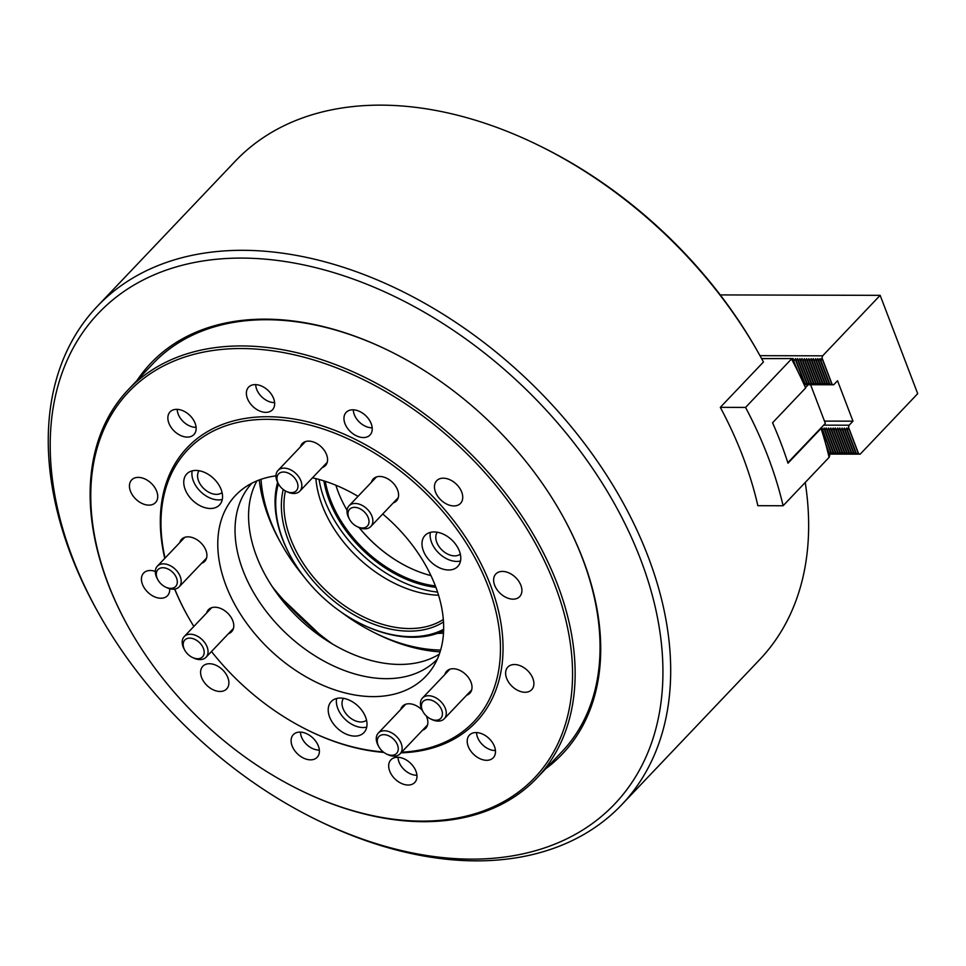 <?xml version="1.0" encoding="UTF-8"?>
<svg xmlns="http://www.w3.org/2000/svg" width="966" height="966" viewBox="0 0 966 966"><rect width="100%" height="100%" fill="white"/><g stroke="black" fill="none" stroke-linecap="round" stroke-linejoin="round"><path stroke-width="1.45" d="M137.184 380.29A283.762 190.785 43.5 0 1 265.143 319.154A283.762 190.785 43.5 0 1 389.974 351.238A283.762 190.785 43.5 0 1 562.007 514.781A283.762 190.785 43.5 0 1 545.79 768.707M128.973 628.081A279.995 188.261 -136.5 0 0 298.736 789.451A279.995 188.261 -136.5 0 0 421.9 821.124A279.995 188.261 -136.5 0 0 554.979 585.408A279.995 188.261 -136.5 0 0 241.44 348.533A279.995 188.261 -136.5 0 0 128.973 628.081L128.575 627.357A281.879 189.529 43.5 0 1 128.333 389.612A281.879 189.529 43.5 0 1 241.79 345.937A281.879 189.529 43.5 0 1 519.165 512.028A281.879 189.529 43.5 0 1 536.927 778.028L561.85 751.814A281.879 189.529 -136.5 0 0 561.814 514.419M390.336 351.419A281.879 189.529 -136.5 0 0 266.713 319.722A281.879 189.529 -136.5 0 0 153.244 363.397L128.333 389.612M241.838 258.091A356.104 239.435 -136.5 0 0 98.798 613.615A356.104 239.435 -136.5 0 0 314.699 818.866A356.104 239.435 -136.5 0 0 471.348 859.136A356.104 239.435 -136.5 0 0 640.591 559.362A356.104 239.435 -136.5 0 0 241.838 258.091M98.798 613.615L97.59 611.466A361.743 243.227 43.5 0 1 97.276 306.355A361.743 243.227 43.5 0 1 242.889 250.315A361.743 243.227 43.5 0 1 598.848 463.463A361.743 243.227 43.5 0 1 621.645 804.823A361.743 243.227 43.5 0 1 476.033 860.863A361.743 243.227 43.5 0 1 316.908 819.953L314.699 818.866M540.03 146.047L542.24 147.134A356.104 239.435 43.5 0 1 758.141 352.385L759.348 354.534A361.743 243.227 -136.5 0 0 540.03 146.047A361.743 243.227 -136.5 0 0 380.894 105.137A361.743 243.227 -136.5 0 0 235.281 161.177L97.276 306.355M820.557 428.421L821.064 428.421A375.834 252.706 43.5 0 1 829.106 457.353L783.1 505.749L757.851 505.689A361.743 243.227 -136.5 0 0 720.31 407.362L763.442 361.996A361.743 243.227 -136.5 0 0 759.348 354.534M621.645 804.823L759.662 659.645A361.743 243.227 -136.5 0 0 805.233 482.481M443.466 633.104A133.429 89.705 43.5 0 1 437.405 633.394M440.617 650.046A153.159 102.976 43.5 0 1 374.518 632.73A153.159 102.976 43.5 0 1 341.723 612.468M303.553 576.183A153.159 102.976 43.5 0 1 281.661 544.462A153.159 102.976 43.5 0 1 261.025 479.317M440.073 651.845A159.728 107.395 43.5 0 1 377.09 634.01L374.518 632.73M281.661 544.462L280.249 541.95A159.728 107.395 43.5 0 1 259.25 479.957M443.466 621.971A108.059 72.655 43.5 0 1 409.137 631.148A108.059 72.655 43.5 0 1 314.916 582.945A108.059 72.655 43.5 0 1 283.231 489.496M285.417 490.933A106.175 71.387 -136.5 0 0 317.633 582.015A106.175 71.387 -136.5 0 0 409.487 628.552A106.175 71.387 -136.5 0 0 443.297 619.496M278.389 483.785A114.628 77.075 -136.5 0 0 282.893 539.728A114.628 77.075 -136.5 0 0 291.334 557.672A114.628 77.075 -136.5 0 0 360.837 623.734A114.628 77.075 -136.5 0 0 443.623 629.325M291.334 557.672L290.935 556.947A116.512 78.343 43.5 0 1 282.362 538.714A116.512 78.343 43.5 0 1 277.616 482.384M443.551 631.45A131.545 88.449 43.5 0 1 442.017 631.571M443.575 630.858A116.512 78.343 43.5 0 1 361.574 624.096L360.837 623.734M345.599 507.718A103.362 69.492 -136.5 0 0 347.072 510.253M359.171 527.593A103.362 69.492 -136.5 0 0 407.978 567.018M438.54 595.237A106.175 71.387 43.5 0 1 315.87 478.617M437.55 592.098A108.989 73.283 43.5 0 1 319.058 479.45M435.871 587.328A103.362 69.492 43.5 0 1 323.9 480.887M430.921 575.591A102.42 68.864 43.5 0 1 407.797 566.921A102.42 68.864 43.5 0 1 359.074 527.557M347.06 510.265A102.42 68.864 43.5 0 1 345.707 507.899A102.42 68.864 43.5 0 1 335.878 485.234M325.313 481.334A102.42 68.864 -136.5 0 0 435.352 585.939M177.213 409.355A15.601 10.481 -136.5 0 0 178.191 414.112A15.601 10.481 -136.5 0 0 179.338 416.563A15.601 10.481 -136.5 0 0 188.793 425.547A15.601 10.481 -136.5 0 0 196.086 427.31M476.552 732.566A15.601 10.481 -136.5 0 0 477.53 737.324A15.601 10.481 -136.5 0 0 478.677 739.763A15.601 10.481 -136.5 0 0 488.132 748.759A15.601 10.481 -136.5 0 0 495.437 750.51M810.583 384.71L825.338 423.386L787.833 462.702M805.463 387.62L808.228 384.71M787.966 462.702L787.085 460.396M773.79 425.583L772.667 422.649M829.383 453.44L825.544 443.382M793.641 360.946L798.677 373.021M821.221 428.904L821.909 427.998L831.629 453.452L829.178 452.921M822.368 430.329L831.002 452.933M794.064 360.946L795.416 358.615L805.137 384.07L803.748 383.792M795.875 360.946L804.509 383.55M822.803 430.329L824.155 428.01L833.682 452.933L831.436 452.933M824.614 430.341L833.247 452.933M796.31 360.958L797.409 358.627L798.556 360.958L807.383 384.07L804.944 383.55M798.121 360.958L806.755 383.55M825.049 430.341L826.147 428.01L827.294 430.341L836.121 453.465L833.682 452.933M826.872 430.341L835.493 452.945M798.556 360.958L799.908 358.627L809.436 383.562L807.19 383.562M800.367 360.958L809.001 383.562M827.294 430.341L828.659 428.01L838.367 453.465L835.928 452.945M829.118 430.353L837.739 452.945M800.802 360.97L801.901 358.64L803.048 360.97L811.875 384.082L809.436 383.562M802.625 360.97L811.247 383.562M829.553 430.353L830.905 428.023L840.625 453.477L838.174 452.945M831.364 430.353L839.997 452.957M803.048 360.97L804.412 358.64L814.121 384.094L811.682 383.574M804.871 360.97L813.493 383.574M831.798 430.353L833.151 428.023L842.678 452.957L840.42 452.957M833.61 430.365L842.243 452.957M805.306 360.982L806.658 358.652L816.379 384.094L813.927 383.574M807.117 360.982L815.751 383.574M834.044 430.365L835.143 428.035L836.29 430.365L845.117 453.489L842.678 452.957M835.856 430.365L844.489 452.969M807.552 360.982L808.904 358.652L818.431 383.587L816.173 383.574M809.363 360.982L817.997 383.587M836.29 430.365L837.643 428.035L847.17 452.969L844.924 452.969M838.102 430.377L846.735 452.969M809.798 360.982L811.15 358.664L820.677 383.587L818.431 383.587M811.609 360.994L820.243 383.587M838.536 430.377L839.635 428.047L840.782 430.377L849.609 453.501L847.17 452.969M840.36 430.377L848.981 452.982M812.044 360.994L813.143 358.664L814.29 360.994L823.117 384.118L820.677 383.587M813.855 360.994L822.489 383.599M840.782 430.377L842.147 428.047L851.855 453.501L849.416 452.982M842.606 430.389L851.227 452.982M814.29 360.994L815.642 358.676L825.169 383.599L822.923 383.599M816.113 361.006L824.735 383.599M843.04 430.389L844.393 428.059L854.113 453.513L851.662 452.982M844.852 430.389L853.485 452.994M816.536 361.006L817.634 358.676L818.794 361.006L827.608 384.13L825.169 383.599M818.359 361.006L826.981 383.611M818.794 361.006L819.88 358.676L821.04 361.018L822.646 355.826L880.159 295.342L917.7 393.669L860.199 454.153L853.908 452.994M829.48 454.08L860.199 454.153M845.286 430.389L846.639 428.059L856.166 452.994M847.097 430.401L855.731 452.994M822.187 429.399L821.909 427.998M824.433 429.411L824.155 428.01M826.679 429.411L826.401 428.01M828.937 429.423L828.659 428.01M831.183 429.423L830.905 428.023M833.429 429.435L833.151 428.023M835.675 429.435L835.397 428.035M837.92 429.447L837.643 428.035M840.166 429.447L839.889 428.047M842.424 429.459L842.147 428.047M844.67 429.459L844.393 428.059M846.916 429.472L846.639 428.059M847.532 430.401L849.15 425.209L852.978 421.176L837.534 380.737L833.706 384.77L827.415 383.611M823.672 425.149L849.15 425.209M824.469 421.104L852.978 421.176M804.159 384.697L833.706 384.77M820.605 361.018L829.239 383.611M821.04 361.018L829.661 383.611M793.171 358.615L793.617 360.861M795.694 360.028L795.416 358.615M797.94 360.028L797.662 358.627M800.186 360.04L799.908 358.627M802.432 360.04L802.154 358.64M804.69 360.052L804.412 358.64M806.936 360.052L806.658 358.652M809.182 360.052L808.904 358.652M811.428 360.064L811.15 358.664M813.674 360.064L813.396 358.664M815.92 360.077L815.642 358.676M818.178 360.077L817.9 358.676M820.424 360.089L820.146 358.688M759.988 355.669L822.646 355.826M720.25 294.92L880.159 295.342M822.283 358.555L832.064 384.166M848.776 427.938L858.557 453.549M761.582 358.567L793.086 358.567L761.631 358.652M829.082 457.256L829.758 455.517L826.558 447.137M829.625 455.167L829.275 453.356M720.31 407.362L745.559 407.423A375.834 252.706 43.5 0 1 783.1 505.749M745.559 407.423L791.722 358.736M791.565 359.038A375.834 252.706 43.5 0 1 805.62 387.982L772.558 422.77A375.834 252.706 43.5 0 1 788.002 463.209L821.064 428.421M796.817 369.266L792.7 358.652M255.724 384.625A15.601 10.481 -136.5 0 0 256.702 389.383A15.601 10.481 -136.5 0 0 257.85 391.822A15.601 10.481 -136.5 0 0 267.304 400.818A15.601 10.481 -136.5 0 0 274.61 402.568M353.315 409.813A15.601 10.481 -136.5 0 0 354.28 414.583A15.601 10.481 -136.5 0 0 355.428 417.022A15.601 10.481 -136.5 0 0 364.894 426.006A15.601 10.481 -136.5 0 0 372.188 427.769M300.45 732.107A15.601 10.481 -136.5 0 0 301.428 736.865A15.601 10.481 -136.5 0 0 302.575 739.304A15.601 10.481 -136.5 0 0 312.03 748.3A15.601 10.481 -136.5 0 0 319.335 750.051M398.04 757.296A15.601 10.481 -136.5 0 0 399.018 762.053A15.601 10.481 -136.5 0 0 400.165 764.504A15.601 10.481 -136.5 0 0 409.62 773.488A15.601 10.481 -136.5 0 0 416.914 775.251M138.283 477.385A16.446 11.061 43.5 0 1 154.463 487.069A16.446 11.061 43.5 0 1 155.502 502.586A16.446 11.061 43.5 0 1 148.885 505.133A16.446 11.061 43.5 0 1 132.704 495.449A16.446 11.061 43.5 0 1 131.666 479.933A16.446 11.061 43.5 0 1 138.283 477.385M176.706 409.343A16.446 11.061 43.5 0 1 192.886 419.039A16.446 11.061 43.5 0 1 193.912 434.555A16.446 11.061 43.5 0 1 187.295 437.103A16.446 11.061 43.5 0 1 171.115 427.407A16.446 11.061 43.5 0 1 170.076 411.89A16.446 11.061 43.5 0 1 176.706 409.343M255.217 384.613A16.446 11.061 43.5 0 1 271.398 394.297A16.446 11.061 43.5 0 1 272.436 409.813A16.446 11.061 43.5 0 1 265.819 412.361A16.446 11.061 43.5 0 1 249.639 402.677A16.446 11.061 43.5 0 1 248.6 387.161A16.446 11.061 43.5 0 1 255.217 384.613M352.795 409.801A16.446 11.061 43.5 0 1 368.976 419.498A16.446 11.061 43.5 0 1 370.014 435.014A16.446 11.061 43.5 0 1 363.397 437.562A16.446 11.061 43.5 0 1 347.217 427.866A16.446 11.061 43.5 0 1 346.178 412.349A16.446 11.061 43.5 0 1 352.795 409.801M443.297 478.182A16.446 11.061 43.5 0 1 459.478 487.866A16.446 11.061 43.5 0 1 460.516 503.383A16.446 11.061 43.5 0 1 453.899 505.93A16.446 11.061 43.5 0 1 437.719 496.246A16.446 11.061 43.5 0 1 436.68 480.73A16.446 11.061 43.5 0 1 443.297 478.182M502.477 571.413A16.446 11.061 43.5 0 1 518.657 581.097A16.446 11.061 43.5 0 1 519.684 596.614A16.446 11.061 43.5 0 1 513.067 599.162A16.446 11.061 43.5 0 1 496.886 589.477A16.446 11.061 43.5 0 1 495.848 573.961A16.446 11.061 43.5 0 1 502.477 571.413M514.455 664.523A16.446 11.061 43.5 0 1 530.636 674.208A16.446 11.061 43.5 0 1 531.674 689.724A16.446 11.061 43.5 0 1 525.057 692.272A16.446 11.061 43.5 0 1 508.877 682.588A16.446 11.061 43.5 0 1 507.838 667.071A16.446 11.061 43.5 0 1 514.455 664.523M476.045 732.554A16.446 11.061 43.5 0 1 492.225 742.238A16.446 11.061 43.5 0 1 493.264 757.755A16.446 11.061 43.5 0 1 486.647 760.302A16.446 11.061 43.5 0 1 470.466 750.618A16.446 11.061 43.5 0 1 469.428 735.102A16.446 11.061 43.5 0 1 476.045 732.554M397.533 757.284A16.446 11.061 43.5 0 1 413.714 766.98A16.446 11.061 43.5 0 1 414.74 782.496A16.446 11.061 43.5 0 1 408.123 785.044A16.446 11.061 43.5 0 1 391.942 775.348A16.446 11.061 43.5 0 1 390.904 759.831A16.446 11.061 43.5 0 1 397.533 757.284M299.943 732.095A16.446 11.061 43.5 0 1 316.124 741.779A16.446 11.061 43.5 0 1 317.162 757.296A16.446 11.061 43.5 0 1 310.545 759.844A16.446 11.061 43.5 0 1 294.364 750.159A16.446 11.061 43.5 0 1 293.326 734.643A16.446 11.061 43.5 0 1 299.943 732.095M209.441 663.727A16.446 11.061 43.5 0 1 225.621 673.411A16.446 11.061 43.5 0 1 226.66 688.927A16.446 11.061 43.5 0 1 220.043 691.475A16.446 11.061 43.5 0 1 203.862 681.791A16.446 11.061 43.5 0 1 202.824 666.262A16.446 11.061 43.5 0 1 209.441 663.727M169.69 588.741A16.446 11.061 43.5 0 1 167.492 595.696A16.446 11.061 43.5 0 1 160.875 598.244A16.446 11.061 43.5 0 1 144.695 588.56A16.446 11.061 43.5 0 1 143.656 573.043A16.446 11.061 43.5 0 1 150.273 570.495A16.446 11.061 43.5 0 1 155.321 571.425M300.426 446.872A15.975 10.735 43.5 0 1 302.237 443.599A15.975 10.735 43.5 0 1 308.673 441.124A15.975 10.735 43.5 0 1 324.395 450.53A15.975 10.735 43.5 0 1 325.397 465.6A15.975 10.735 43.5 0 1 322.221 467.592M371.463 482.215A15.975 10.735 43.5 0 1 373.274 478.931A15.975 10.735 43.5 0 1 379.71 476.455A15.975 10.735 43.5 0 1 395.42 485.874A15.975 10.735 43.5 0 1 396.434 500.943A15.975 10.735 43.5 0 1 393.247 502.924M444.879 674.485A15.975 10.735 43.5 0 1 446.703 671.201A15.975 10.735 43.5 0 1 453.126 668.726A15.975 10.735 43.5 0 1 468.848 678.144A15.975 10.735 43.5 0 1 469.85 693.214A15.975 10.735 43.5 0 1 466.675 695.194M400.721 709.515A15.975 10.735 43.5 0 1 402.532 706.243A15.975 10.735 43.5 0 1 408.968 703.767A15.975 10.735 43.5 0 1 422.094 710.034M426.248 715.866A15.975 10.735 43.5 0 1 425.692 728.255A15.975 10.735 43.5 0 1 422.504 730.236M206.652 612.975A15.975 10.735 43.5 0 1 208.463 609.691A15.975 10.735 43.5 0 1 214.899 607.216A15.975 10.735 43.5 0 1 230.608 616.634A15.975 10.735 43.5 0 1 231.623 631.704A15.975 10.735 43.5 0 1 228.435 633.684M179.773 542.59A15.975 10.735 43.5 0 1 181.596 539.318A15.975 10.735 43.5 0 1 188.02 536.842A15.975 10.735 43.5 0 1 203.741 546.249A15.975 10.735 43.5 0 1 204.744 561.331A15.975 10.735 43.5 0 1 201.568 563.311M354.872 736.104A22.556 15.166 -136.5 0 0 363.953 732.602A22.556 15.166 -136.5 0 0 362.528 711.326A22.556 15.166 -136.5 0 0 340.334 698.044A22.556 15.166 -136.5 0 0 331.266 701.533A22.556 15.166 -136.5 0 0 332.678 722.81A22.556 15.166 -136.5 0 0 354.872 736.104M336.627 698.478A22.556 15.166 -136.5 0 0 343.594 717.738A22.556 15.166 -136.5 0 0 363.023 727.531A22.556 15.166 -136.5 0 0 366.73 727.096M343.498 698.321A15.975 10.735 -136.5 0 0 345.635 713.21A15.975 10.735 -136.5 0 0 360.898 721.976A15.975 10.735 -136.5 0 0 366.537 720.225M210.419 508.49A22.556 15.166 -136.5 0 0 219.499 505.001A22.556 15.166 -136.5 0 0 218.075 483.725A22.556 15.166 -136.5 0 0 195.881 470.43A22.556 15.166 -136.5 0 0 186.8 473.92A22.556 15.166 -136.5 0 0 188.225 495.208A22.556 15.166 -136.5 0 0 210.419 508.49M192.174 470.865A22.556 15.166 -136.5 0 0 199.141 490.124A22.556 15.166 -136.5 0 0 218.558 499.917A22.556 15.166 -136.5 0 0 222.277 499.482M199.044 470.72A15.975 10.735 -136.5 0 0 201.182 485.596A15.975 10.735 -136.5 0 0 216.444 494.375A15.975 10.735 -136.5 0 0 222.083 492.612M448.647 570A22.556 15.166 -136.5 0 0 457.727 566.511A22.556 15.166 -136.5 0 0 456.302 545.222A22.556 15.166 -136.5 0 0 434.12 531.94A22.556 15.166 -136.5 0 0 425.04 535.43A22.556 15.166 -136.5 0 0 426.465 556.718A22.556 15.166 -136.5 0 0 448.647 570M430.401 532.375A22.556 15.166 -136.5 0 0 437.369 551.634A22.556 15.166 -136.5 0 0 456.797 561.427A22.556 15.166 -136.5 0 0 460.504 560.992M437.272 532.23A15.975 10.735 -136.5 0 0 439.409 547.106A15.975 10.735 -136.5 0 0 454.672 555.885A15.975 10.735 -136.5 0 0 460.311 554.122M536.927 778.028A281.879 189.529 43.5 0 1 423.47 821.692A281.879 189.529 43.5 0 1 299.472 789.826L298.736 789.451M252.041 483.121A127.79 85.914 -136.5 0 0 260.603 603.653A127.79 85.914 -136.5 0 0 386.159 678.675A127.79 85.914 -136.5 0 0 437.272 659.21M256.932 480.863A127.79 85.914 -136.5 0 0 280.466 598.087A127.79 85.914 -136.5 0 0 399.683 664.439A127.79 85.914 -136.5 0 0 439.276 654.211M275.974 475.84A131.279 88.268 -136.5 0 0 243.082 488.711A131.279 88.268 -136.5 0 0 239.882 613.205A131.279 88.268 -136.5 0 0 373.021 696.619A131.279 88.268 -136.5 0 0 432.152 668.436A131.279 88.268 -136.5 0 0 382.729 513.997M358.012 496.355A131.279 88.268 -136.5 0 0 312.489 477.82M401.639 752.188A197.318 132.668 -136.5 0 0 486.538 582.317A197.318 132.668 -136.5 0 0 267.123 419.316A197.318 132.668 -136.5 0 0 165.041 558.094M174.786 589.091A197.318 132.668 -136.5 0 0 187.875 616.308A197.318 132.668 -136.5 0 0 193.852 626.439M211.494 651.519A197.318 132.668 -136.5 0 0 307.502 730.03A197.318 132.668 -136.5 0 0 383.248 751.922M401.011 752.852A199.189 133.936 -136.5 0 0 489.472 582.498A199.189 133.936 -136.5 0 0 267.485 416.72A199.189 133.936 -136.5 0 0 164.775 558.372M174.665 589.115A199.189 133.936 -136.5 0 0 187.464 615.596L187.875 616.308M307.502 730.03L308.239 730.405A199.189 133.936 -136.5 0 0 383.913 752.429M185.291 651.072A12.22 8.211 -136.5 0 0 192.246 657.351A12.22 8.211 -136.5 0 0 202.751 656.614A12.22 8.211 -136.5 0 0 202.075 645.783A12.22 8.211 -136.5 0 0 187.682 638.369A12.22 8.211 -136.5 0 0 184.844 650.311A12.22 8.211 -136.5 0 0 185.291 651.072M184.844 650.311L184.24 649.237A15.033 10.107 43.5 0 1 184.228 636.558A15.033 10.107 43.5 0 1 205.456 643.658A15.033 10.107 43.5 0 1 206.024 657.266A15.033 10.107 43.5 0 1 193.357 657.894L192.246 657.351M177.237 580.735A12.22 8.211 -136.5 0 0 165.536 568.093A12.22 8.211 -136.5 0 0 156.383 575.35A12.22 8.211 -136.5 0 0 157.965 579.938A12.22 8.211 -136.5 0 0 165.379 586.978A12.22 8.211 -136.5 0 0 177.237 580.735M157.965 579.938L157.373 578.863A15.033 10.107 43.5 0 1 155.417 573.224A15.033 10.107 43.5 0 1 157.349 566.173A15.033 10.107 43.5 0 1 171.115 566.136A15.033 10.107 43.5 0 1 181.089 579.854A15.033 10.107 43.5 0 1 179.145 586.893A15.033 10.107 43.5 0 1 166.478 587.521L165.379 586.978M381.437 735.005A12.22 8.211 -136.5 0 0 378.913 746.851A12.22 8.211 -136.5 0 0 386.328 753.891A12.22 8.211 -136.5 0 0 394.08 754.929A12.22 8.211 -136.5 0 0 396.145 742.323A12.22 8.211 -136.5 0 0 381.437 735.005M378.913 746.851L378.31 745.776A15.033 10.107 43.5 0 1 378.298 733.097A15.033 10.107 43.5 0 1 381.413 731.19A15.033 10.107 43.5 0 1 397.98 738.084A15.033 10.107 43.5 0 1 400.093 753.818A15.033 10.107 43.5 0 1 396.978 755.726A15.033 10.107 43.5 0 1 387.426 754.446L386.328 753.891M441.595 717.243A12.22 8.211 -136.5 0 0 436.028 702.656A12.22 8.211 -136.5 0 0 422.251 702.62A12.22 8.211 -136.5 0 0 423.072 711.821A12.22 8.211 -136.5 0 0 430.486 718.861A12.22 8.211 -136.5 0 0 441.595 717.243M423.072 711.821L422.48 710.747A15.033 10.107 43.5 0 1 421.454 699.432A15.033 10.107 43.5 0 1 422.456 698.068A15.033 10.107 43.5 0 1 439.385 700.253A15.033 10.107 43.5 0 1 445.266 717.412A15.033 10.107 43.5 0 1 444.251 718.776A15.033 10.107 43.5 0 1 431.585 719.404L430.486 718.861M286.178 472.374A12.22 8.211 -136.5 0 0 278.619 484.207A12.22 8.211 -136.5 0 0 286.033 491.247A12.22 8.211 -136.5 0 0 288.749 492.274A12.22 8.211 -136.5 0 0 297.89 485.017A12.22 8.211 -136.5 0 0 286.178 472.374M278.619 484.207L278.015 483.133A15.033 10.107 43.5 0 1 278.003 470.454A15.033 10.107 43.5 0 1 287.325 468.57A15.033 10.107 43.5 0 1 299.846 478.593A15.033 10.107 43.5 0 1 299.798 491.175A15.033 10.107 43.5 0 1 290.476 493.058A15.033 10.107 43.5 0 1 287.131 491.803L286.033 491.247M354.389 524.936A12.22 8.211 -136.5 0 0 357.058 526.591A12.22 8.211 -136.5 0 0 368.626 523.946A12.22 8.211 -136.5 0 0 362.6 510.386A12.22 8.211 -136.5 0 0 350.465 508.539A12.22 8.211 -136.5 0 0 349.656 519.551A12.22 8.211 -136.5 0 0 354.389 524.936M349.656 519.551L349.052 518.476A15.033 10.107 43.5 0 1 349.04 505.798A15.033 10.107 43.5 0 1 364.991 507.198A15.033 10.107 43.5 0 1 370.835 526.506A15.033 10.107 43.5 0 1 358.169 527.134L357.058 526.591M272.436 586.893A205.77 138.355 -136.5 0 0 332.606 644.093M848.631 428.071L858.339 453.513M822.126 358.688L831.847 384.142M277.894 594.694L324.54 639.033M206.024 657.266L233.434 628.431M184.228 636.558L211.651 607.711M157.349 566.173L184.772 537.337M179.145 586.893L206.567 558.046M378.298 733.097L405.72 704.262M400.093 753.818L427.515 724.971M422.456 698.068L449.878 669.221M444.251 718.776L471.674 689.929M278.003 470.454L305.425 441.607M299.798 491.175L327.22 462.328M370.835 526.506L398.246 497.659M349.04 505.798L376.462 476.95"/></g></svg>
